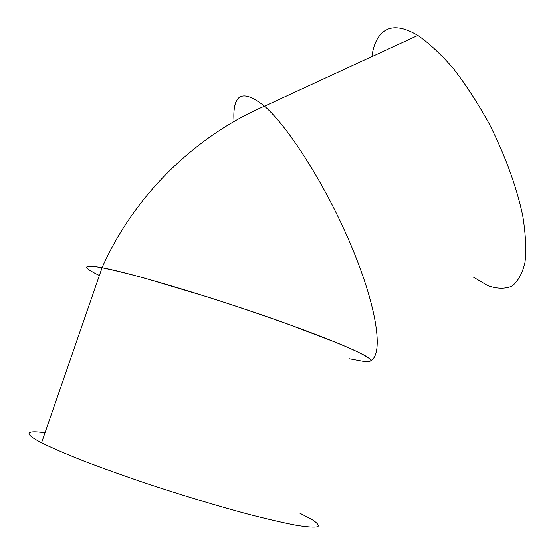 <?xml version="1.0" encoding="UTF-8"?>
<svg xmlns="http://www.w3.org/2000/svg" width="555" height="555" viewBox="0 0 555 555"><rect width="100%" height="100%" fill="white"/><g stroke="black" fill="none" stroke-linecap="round" stroke-linejoin="round"><path stroke-width="0.83" d="M234.064 121.489C233.28 110.452 234.633 102.807 238.123 98.554M473.36 277.118L487.789 285.645C496.885 288.877 504.904 289.065 511.863 286.207C518.002 281.475 522.387 273.532 525.002 262.355C526.438 249.403 525.682 233.856 522.727 215.722C516.705 187.118 504.918 154.672 489.052 123.508C477.876 103.258 466.061 85.054 453.601 68.896C441.142 54.418 429.223 43.248 417.853 35.388C402.535 26.3 390.755 25.329 382.513 32.461C376.88 37.504 373.342 45.552 371.899 56.61M45.01 432.796C34.722 431.29 29.394 431.533 29.027 433.51C28.888 435.266 33.064 438.36 41.556 442.779C51.788 447.816 65.552 453.775 82.848 460.65C101.898 467.921 122.981 475.482 146.09 483.343C182.394 495.351 216.401 505.626 248.099 514.166C267.392 519.14 283.522 522.865 296.481 525.342C307.324 527.063 314.449 527.534 317.862 526.744C319.187 525.301 317.169 522.865 311.813 519.431L299.908 513.25M349.407 358.745L362.283 361.138C368.416 361.818 371.309 361.374 370.962 359.806C368.562 357.552 362.484 354.139 352.737 349.56C340.867 344.357 325.785 338.272 307.484 331.307C277.223 320.089 244.2 308.74 208.416 297.244L145.098 278.284C127.407 273.497 113.06 269.98 102.064 267.725C92.796 265.998 87.739 265.692 86.878 266.809C86.087 268.183 90.257 271.076 99.38 275.481C81.71 266.934 82.584 264.34 102.016 267.704C132.617 273.261 219.53 299.443 287.372 323.926L336.281 342.525C348.769 347.735 358.308 352.071 364.906 355.519L370.608 359.363C371.642 361.021 369.942 361.742 365.509 361.527M234.043 121.496C232.274 93.698 242.424 88.585 264.492 106.165C289.599 127.934 328.185 189.664 352.654 249.174C377.247 308.802 383.234 353.355 371.267 360.264M264.534 106.199L417.853 35.388M41.556 442.779L102.064 267.725M102.016 267.704C133.963 195.846 194.715 136.273 264.492 106.165"/></g></svg>
